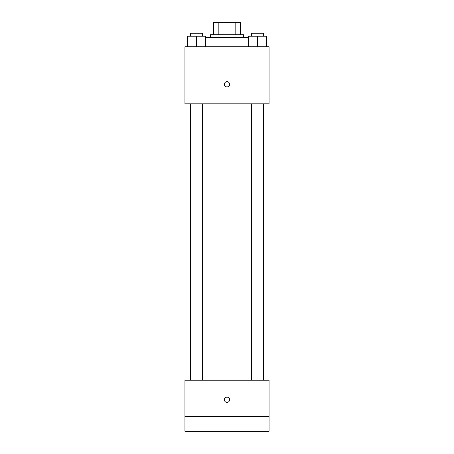 <?xml version="1.0" encoding="UTF-8"?>
<svg xmlns="http://www.w3.org/2000/svg" width="454" height="454" viewBox="0 0 454 454"><rect width="100%" height="100%" fill="white"/><g stroke="black" fill="none" stroke-linecap="round" stroke-linejoin="round"><path stroke-width="0.68" d="M218.187 34.72L218.187 22.7L213.482 22.7L213.482 34.72L213.482 22.7M218.187 22.7L240.518 22.7L240.518 34.72M235.813 34.72L235.813 22.7M210.474 37.722L210.474 34.72L243.526 34.72L243.526 37.722M248.633 37.722L205.367 37.722M184.937 46.734L269.063 46.734L269.063 103.818L184.937 103.818L184.937 46.734M227 86.918A2.628 2.628 0 0 1 224.724 82.974A2.628 2.628 0 0 1 229.276 82.974A2.628 2.628 0 0 1 227 86.918M184.937 380.225L269.063 380.225L269.063 431.3L184.937 431.3L184.937 380.225M227 402.38A2.628 2.628 0 0 1 224.724 398.442A2.628 2.628 0 0 1 229.276 398.442A2.628 2.628 0 0 1 227 402.38M184.937 416.278L269.063 416.278M248.633 46.734L248.633 36.218L266.657 36.218L266.657 46.734L266.657 36.218M257.645 46.734L257.645 36.218M263.655 36.218L263.655 33.216L251.635 33.216L251.635 36.218M187.343 46.734L187.343 36.218L205.367 36.218L205.367 46.734L205.367 36.218M196.355 46.734L196.355 36.218M202.365 36.218L202.365 33.216L190.345 33.216L190.345 36.218M251.635 103.818L251.635 380.225M263.655 103.818L263.655 380.225M202.365 380.225L202.365 103.818M190.345 380.225L190.345 103.818"/></g></svg>
